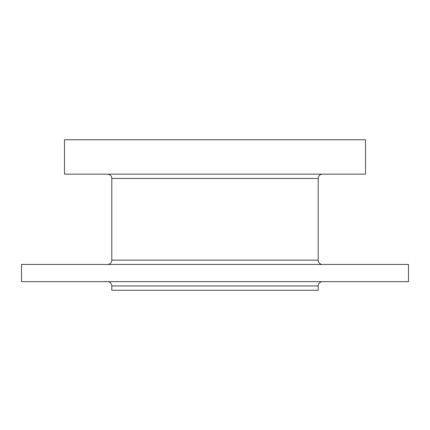 <?xml version="1.0" encoding="UTF-8"?>
<svg xmlns="http://www.w3.org/2000/svg" width="430" height="430" viewBox="0 0 430 430"><rect width="100%" height="100%" fill="white"/><g stroke="black" fill="none" stroke-linecap="round" stroke-linejoin="round"><path stroke-width="0.64" d="M107.5 281.65A4.3 4.3 0 0 1 111.8 285.95L111.8 290.25L318.2 290.25L318.2 285.95L111.8 285.95M322.5 281.65A4.3 4.3 0 0 0 318.2 285.95M322.5 264.45A4.3 4.3 0 0 1 318.2 260.15L318.2 178.45L111.8 178.45L111.8 260.15L318.2 260.15M107.5 264.45A4.3 4.3 0 0 0 111.8 260.15M107.5 174.15A4.3 4.3 0 0 1 111.8 178.45M322.5 174.15A4.3 4.3 0 0 0 318.2 178.45M408.5 264.45L21.5 264.45L21.5 281.65L408.5 281.65L408.5 264.45M365.5 139.75L64.5 139.75L64.5 174.15L365.5 174.15L365.5 139.75"/></g></svg>
